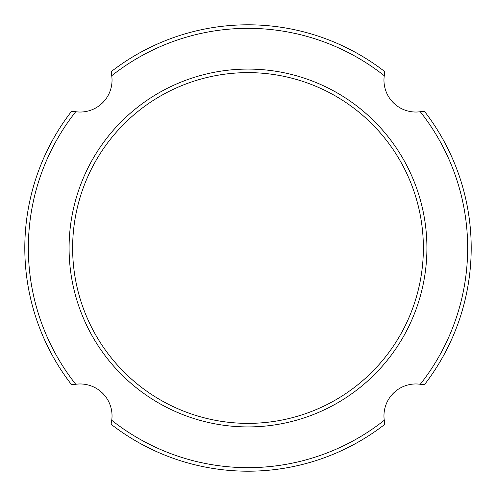<?xml version="1.0" encoding="UTF-8"?>
<svg xmlns="http://www.w3.org/2000/svg" width="496" height="496" viewBox="0 0 496 496"><rect width="100%" height="100%" fill="white"/><g stroke="black" fill="none" stroke-linecap="round" stroke-linejoin="round"><path stroke-width="0.74" d="M111.24 72.025A1.773 1.773 0 0 1 111.854 71.133L111.209 72.937L111.73 75.721A31.887 31.887 0 0 1 72.937 111.209L71.133 111.854A1.773 1.773 0 0 1 71.802 111.321M72.937 111.209L75.721 111.73A219.66 219.66 0 0 0 75.721 384.27L72.937 384.791L71.133 384.146A223.2 223.2 0 0 1 71.133 111.854M75.721 384.27A31.887 31.887 0 0 0 72.937 384.791A31.887 31.887 0 0 1 111.73 420.279A219.66 219.66 0 0 0 384.27 420.279A31.887 31.887 0 0 0 384.791 423.063L384.146 424.867A223.2 223.2 0 0 1 111.854 424.867A1.773 1.773 0 0 1 111.321 424.198M111.209 423.063A31.887 31.887 0 0 0 111.73 420.279L111.166 423.466L111.854 424.867M69.087 248A178.913 178.913 0 0 0 248 426.913A178.913 178.913 0 0 0 426.913 248A178.913 178.913 0 0 0 248 69.087A178.913 178.913 0 0 0 69.087 248M72.627 248A175.373 175.373 0 0 0 248 423.373A175.373 175.373 0 0 0 423.373 248A175.373 175.373 0 0 0 248 72.627A175.373 175.373 0 0 0 72.627 248M384.679 424.198A1.773 1.773 0 0 1 384.146 424.867M423.975 111.24A1.773 1.773 0 0 1 424.867 111.854A223.2 223.2 0 0 1 424.867 384.146A1.773 1.773 0 0 1 423.975 384.76M111.854 71.133A223.2 223.2 0 0 1 384.146 71.133A1.773 1.773 0 0 1 384.76 72.025M384.146 71.133L384.791 72.937L384.27 75.721A31.887 31.887 0 0 0 423.063 111.209L424.867 111.854M384.617 73.712A31.887 31.887 0 0 0 384.388 74.958M424.867 384.146L423.063 384.791L420.279 384.27A31.887 31.887 0 0 0 384.27 420.279L384.791 423.063M422.288 384.617A31.887 31.887 0 0 0 421.048 384.388M111.73 75.721A31.887 31.887 0 0 0 111.209 72.937A31.887 31.887 0 0 1 111.73 75.721A219.66 219.66 0 0 1 384.27 75.721M420.279 384.27A219.66 219.66 0 0 0 420.279 111.73L423.063 111.209M72.025 384.76A1.773 1.773 0 0 1 71.133 384.146"/></g></svg>
